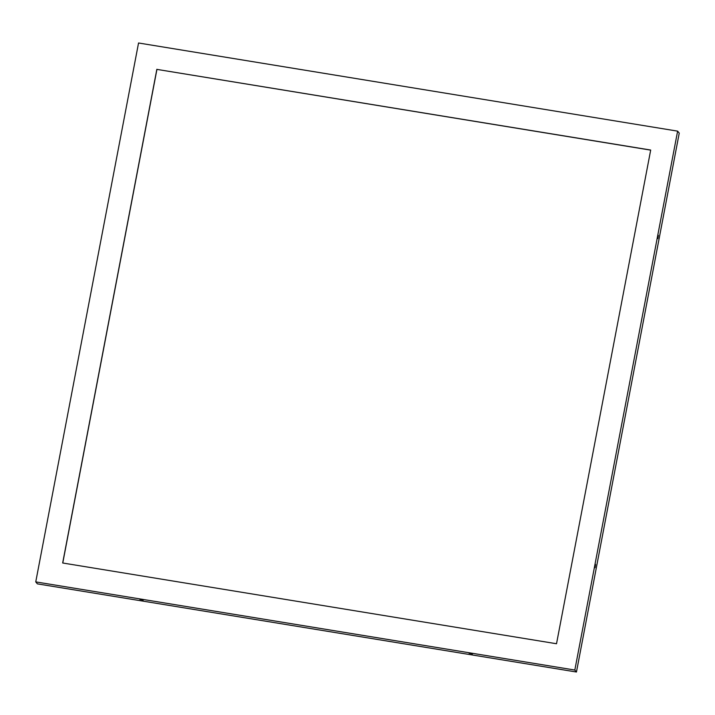 <?xml version="1.0" encoding="UTF-8"?>
<svg xmlns="http://www.w3.org/2000/svg" width="715" height="715" viewBox="0 0 715 715"><rect width="100%" height="100%" fill="white"/><g stroke="black" fill="none" stroke-linecap="round" stroke-linejoin="round"><path stroke-width="1.07" d="M574.824 670.044L677.623 131.14L679.25 133.106L576.451 672.011L37.377 583.86L35.75 581.894L574.824 670.044L576.451 672.011M677.623 131.14L138.549 42.989L35.75 581.894M650.686 150.132L156.934 69.391L62.768 563.009M156.853 69.292L62.67 562.991L556.52 643.741L650.695 150.043L156.934 69.391M595.041 567.71L595.568 564.457M657.827 238.578L658.354 235.324M139.836 599.438L143.241 600.091M472.472 653.921L469.067 653.269"/></g></svg>
